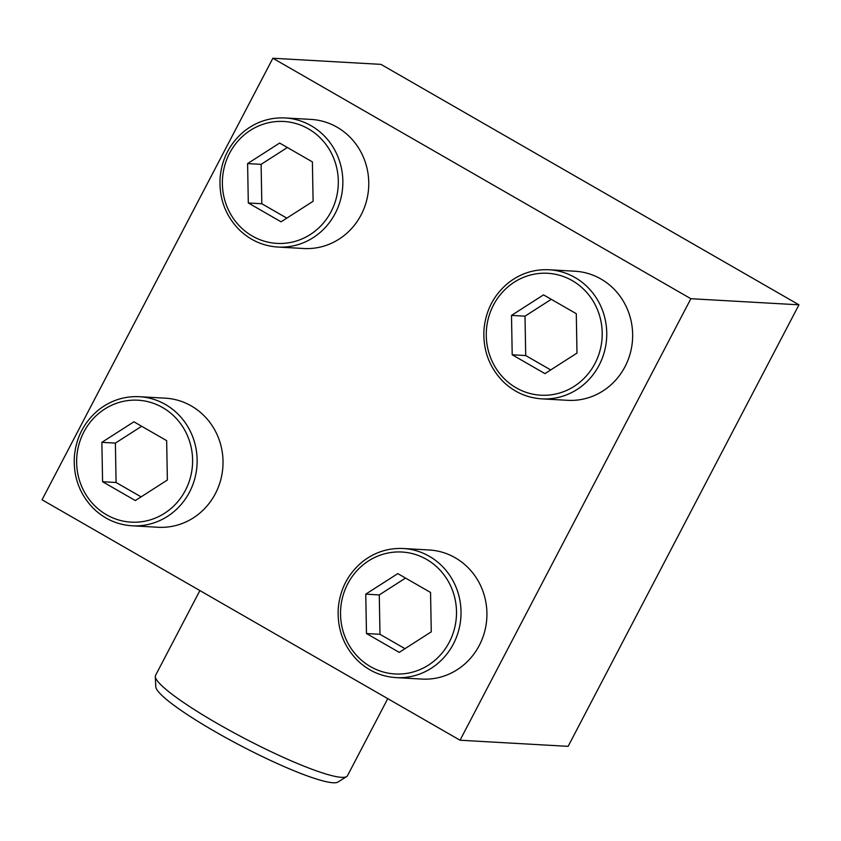 <?xml version="1.0" encoding="UTF-8"?>
<svg xmlns="http://www.w3.org/2000/svg" width="841" height="841" viewBox="0 0 841 841"><rect width="100%" height="100%" fill="white"/><g stroke="black" fill="none" stroke-linecap="round" stroke-linejoin="round"><path stroke-width="1.26" d="M285.12 117.95L311.023 119.411A64.652 61.382 93.2 0 1 337.052 127.191A64.652 61.382 93.2 0 1 366.34 201.588A64.652 61.382 93.2 0 1 303.717 248.505L277.824 247.044C262.802 246.024 249.809 240.137 238.844 229.383C225.178 215.107 218.933 197.845 220.111 177.609C221.908 158.507 230.014 143.002 244.426 131.08C256.526 121.651 270.087 117.277 285.12 117.95A64.652 61.382 93.2 0 1 311.149 125.73A64.652 61.382 93.2 0 1 340.437 200.126A64.652 61.382 93.2 0 1 277.824 247.044M403.291 548.511L429.183 549.982A64.652 61.382 93.2 0 1 455.212 557.762A64.652 61.382 93.2 0 1 484.5 632.148A64.652 61.382 93.2 0 1 421.888 679.076L395.995 677.604C380.962 676.585 367.969 670.697 357.015 659.954C343.349 645.667 337.094 628.406 338.271 608.169C340.079 589.068 348.185 573.562 362.587 561.651C374.687 552.211 388.258 547.838 403.291 548.511A64.652 61.382 93.2 0 1 429.32 556.29A64.652 61.382 93.2 0 1 458.608 630.687A64.652 61.382 93.2 0 1 395.995 677.604M690.86 298.713L272.873 58.25L42.05 499.775L460.038 740.227L690.86 298.713L798.95 304.82L380.962 64.368L272.873 58.25M549.015 269.761L574.918 271.223A64.652 61.382 93.2 0 1 600.947 279.002A64.652 61.382 93.2 0 1 630.235 353.399A64.652 61.382 93.2 0 1 567.612 400.316L541.72 398.855C526.697 397.835 513.704 391.948 502.739 381.194C489.073 366.918 482.829 349.656 483.995 329.42C485.804 310.318 493.909 294.813 508.321 282.891C520.421 273.462 533.982 269.088 549.015 269.761A64.652 61.382 93.2 0 1 575.044 277.541A64.652 61.382 93.2 0 1 604.332 351.937A64.652 61.382 93.2 0 1 541.72 398.855M139.396 396.7L165.288 398.171A64.652 61.382 93.2 0 1 191.317 405.951A64.652 61.382 93.2 0 1 220.605 480.337A64.652 61.382 93.2 0 1 157.992 527.265L132.1 525.793C117.078 524.773 104.084 518.886 93.12 508.143C79.453 493.856 73.209 476.595 74.376 456.358C76.184 437.257 84.289 421.751 98.691 409.84C110.791 400.4 124.363 396.027 139.396 396.7A64.652 61.382 93.2 0 1 165.425 404.479A64.652 61.382 93.2 0 1 194.713 478.876A64.652 61.382 93.2 0 1 132.1 525.793M460.038 740.227L568.127 746.345L798.95 304.82M365.761 594.156L366.476 633.536L399.223 652.374L431.265 631.833L430.55 592.453L397.804 573.615L365.761 594.156L379.27 594.923L379.985 634.303L366.476 633.536M511.496 315.407L512.201 354.786L544.957 373.625L576.989 353.083L576.285 313.704L543.528 294.865L511.496 315.407L525.005 316.163L525.72 355.554L512.201 354.786M247.601 163.596L248.305 202.975L281.062 221.814L313.104 201.272L312.389 161.893L279.632 143.054L247.601 163.596L261.109 164.352L261.824 203.743L248.305 202.975M101.866 442.345L102.581 481.725L135.338 500.563L167.37 480.022L166.655 440.642L133.908 421.804L101.866 442.345L115.385 443.112L116.09 482.492L102.581 481.725M405.551 578.072L379.27 594.923M379.985 634.303L404.994 648.684M141.656 426.261L115.385 443.112M116.09 482.492L141.099 496.873M287.38 147.511L261.109 164.352M261.824 203.743L286.823 218.124M551.275 299.322L525.005 316.163M525.72 355.554L550.718 369.935M387.764 698.65L347.47 775.728A108.289 14.633 -152.4 0 1 346.639 776.59A108.289 14.633 -152.4 0 1 341.52 777.336A108.289 14.633 -152.4 0 1 234.65 733.163A108.289 14.633 -152.4 0 1 155.301 676.563A108.289 14.633 -152.4 0 1 155.543 675.386L199.885 590.571M346.639 776.59L337.966 782.035A103.107 13.94 -152.4 0 1 333.089 782.75A103.107 13.94 -152.4 0 1 231.328 740.69A103.107 13.94 -152.4 0 1 155.785 686.792L155.301 676.563M426.545 559.381A61.057 57.966 93.2 0 1 428.458 665.094A61.057 57.966 93.2 0 1 340.542 614.519A61.057 57.966 93.2 0 1 426.545 559.381M572.269 280.631A61.057 57.966 93.2 0 1 574.182 386.334A61.057 57.966 93.2 0 1 486.277 335.769A61.057 57.966 93.2 0 1 572.269 280.631M308.374 128.82A61.057 57.966 93.2 0 1 310.287 234.523A61.057 57.966 93.2 0 1 222.381 183.958A61.057 57.966 93.2 0 1 308.374 128.82M162.649 407.57A61.057 57.966 93.2 0 1 164.563 513.283A61.057 57.966 93.2 0 1 76.647 462.708A61.057 57.966 93.2 0 1 162.649 407.57"/></g></svg>
